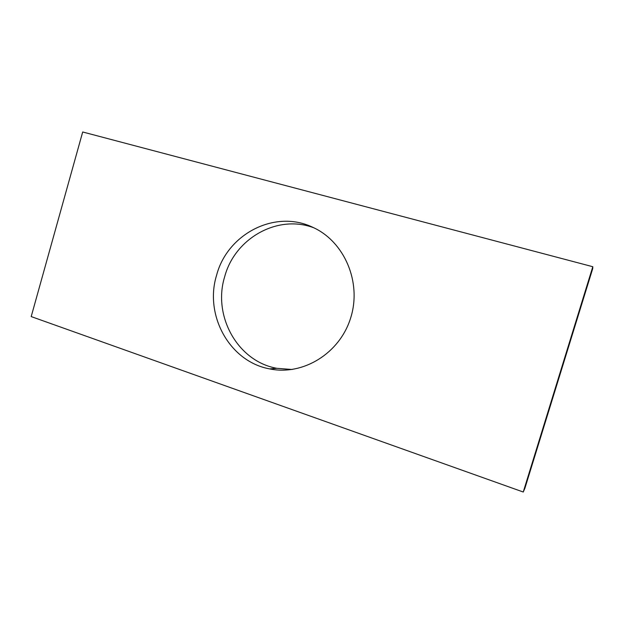 <?xml version="1.0" encoding="UTF-8"?>
<svg xmlns="http://www.w3.org/2000/svg" width="624" height="624" viewBox="0 0 624 624"><rect width="100%" height="100%" fill="white"/><g stroke="black" fill="none" stroke-linecap="round" stroke-linejoin="round"><path stroke-width="0.94" d="M31.2 316.586L523.247 492.016L592.8 266.721L82.696 131.984L31.2 316.586M592.8 266.721L592.714 268.609L524.878 488.319L523.247 492.016M292.133 369.502L276.791 368.3C237.401 361.273 212.456 315.635 224.71 276.604C234.796 238.524 277.36 214.024 313.732 227.76M216.622 275.145C227.339 234.031 275.02 208.993 312.897 227.362C344.378 241.504 361.928 282.196 350.719 317.756C339.838 353.426 302.983 375.866 269.662 368.893C229.484 361.686 204.118 315.042 216.622 275.145M276.791 368.3L269.662 368.893"/></g></svg>

